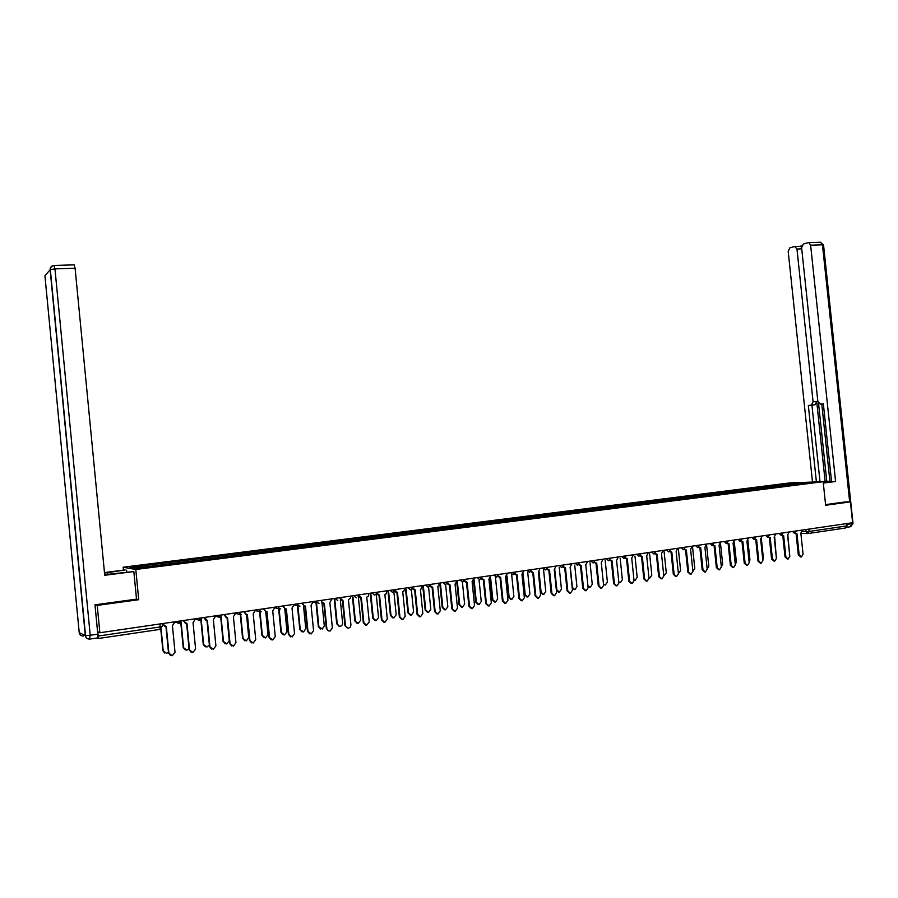 <?xml version="1.0" encoding="UTF-8"?>
<svg xmlns="http://www.w3.org/2000/svg" width="898" height="898" viewBox="0 0 898 898"><rect width="100%" height="100%" fill="white"/><g stroke="black" fill="none" stroke-linecap="round" stroke-linejoin="round"><path stroke-width="1.35" d="M123.43 570.151L123.138 567.233L135.8 569.478L823.163 481.687L825.644 505.271L850.417 501.87L852.617 522.715L99.858 632.742L97.22 605.398L138.73 599.696L135.8 569.478M823.163 481.687L789.892 482.888L123.138 567.233M96.883 638.029L97.994 638.557L98.196 636.053L160.383 626.894L162.504 626.31L162.246 623.627M99.858 632.742L97.781 631.822L98.196 636.053M95.401 604.769L97.22 605.398M850.417 501.87L844.939 501.948M846.533 523.601L846.78 525.914L845.613 527.979L808.245 533.502M785.806 485.56L785.009 484.482L810.187 482.305L795.998 484.258M785.009 484.482L151.571 564.685L129.896 567.615L134.184 568.367L796.077 484.101M136.507 599.078L138.73 599.696M783.617 485.829L783.483 484.538M152.2 564.786L152.57 566.021M799.029 482.709L798.962 483.73M795.381 533.086L796.953 533.715L799.175 554.863L801.375 556.996L803.07 554.257L800.848 533.143L802.374 530.056M800.769 556.973L798.311 554.829L796.088 533.715M796.38 533.726L794.764 533.333M789.668 554.953L787.827 535.051M782.046 535.017L783.651 535.668L785.885 556.94L788.096 559.084L789.813 556.322L787.591 535.096L789.129 531.998M787.479 559.05L785.02 556.906L782.787 535.679M783.056 535.679L781.44 535.287M768.565 536.982L770.192 537.655L772.437 559.039L774.682 561.183L776.422 558.41L774.177 537.071L775.737 533.951M774.042 561.149L771.584 558.994L769.35 537.655M769.586 537.666L767.97 537.262M823.264 482.72L829.92 481.474L823.163 481.721M823.309 483.09L835.6 481.508L831.559 481.654L823.331 403.741L820.155 404.1L823.331 403.797M821.76 403.954L829.932 481.384L831.526 481.328M818.527 403.213L826.777 481.35L829.92 481.227M826.777 481.35L819.38 481.822M820.155 404.1L817.82 401.238L801.611 247.713L803.261 244.065L808.301 242.628L820.693 242.236L822.456 244.806L810.625 245.176L808.874 242.595M835.6 481.508L810.625 245.176M801.734 248.858L796.964 249.015L794.696 246.49L789.802 247.882L788.197 251.474L812.51 482.069M801.791 245.805L800.017 246.31L801.588 247.029M811.433 405.11L813.083 401.799L816.697 401.462L815.025 404.762L808.335 405.469L816.394 481.923M796.964 249.015L813.083 401.799M845.186 501.948L825.576 504.609M846.634 527.148L847.465 523.467M816.697 401.462L825.15 481.553M815.025 404.762L811.927 405.121L820.009 481.743M811.927 405.121L808.335 405.469M104.673 574.675L133.836 571.543L104.729 575.281L75.095 268.244L54.958 268.872L90.215 635.279L97.803 634.168L94.986 604.837L136.507 599.134L133.836 571.543M107.693 574.372L107.524 572.643L104.516 573.047M107.524 572.643L125.148 569.938L104.471 572.576M126.775 571.97L126.607 570.208M74.107 264.854L75.095 268.244M97.803 634.168L97.512 637.939L90.069 639.039M776.321 557.478L774.671 536.948M762.806 559.881L763.367 557.838L761.381 538.8M754.926 538.957L756.599 539.653L758.855 561.16L761.111 563.315L762.873 560.532L760.628 539.058L762.2 535.938M760.449 563.282L758.002 561.115L755.757 539.653M755.981 539.664L754.365 539.249M741.153 540.966L742.859 541.685L745.115 563.293L747.405 565.471L749.179 562.664L746.923 541.079L748.528 537.936M746.721 565.426L744.274 563.259L742.017 541.685M742.219 541.685L740.603 541.258M727.223 542.987L728.963 543.728L731.23 565.459L733.543 567.637L735.339 564.82L733.071 543.122L734.687 539.956M732.835 567.603L730.4 565.414L728.132 543.728M728.3 543.728L726.684 543.29M749.134 562.215L749.942 559.925L747.933 540.63M735.305 564.516L736.382 562.025L734.328 542.392M721.33 566.795L722.665 564.146L720.566 544.065M713.147 545.019L714.92 545.793L717.188 567.648L719.523 569.837L721.352 567.008L719.074 545.187L720.712 541.999M718.804 569.803L716.368 567.603L714.101 545.793M714.236 545.804L712.619 545.344M707.186 569.051L708.803 566.29L706.636 545.456M698.902 547.084L700.709 547.892L702.999 569.871L705.357 572.071L707.197 569.209L704.919 547.275L706.58 544.065M704.604 572.015L702.18 569.815L699.901 547.881M700.013 547.892L698.397 547.421M692.874 571.285L694.783 568.468L692.605 547.432M684.5 549.172L686.353 550.003L688.643 572.105L691.022 574.316L692.897 571.442L690.607 549.374L692.279 546.152M690.248 574.26L687.834 572.048L685.556 550.003M685.634 550.003L684.007 549.509M678.405 573.508L680.617 570.657L678.428 549.542M669.942 551.271L671.827 552.147L674.129 574.372L676.531 576.595L678.428 573.699L676.127 551.507L677.833 548.263M675.734 576.538L673.332 574.316L671.042 552.135M671.098 552.135L669.459 551.63M663.768 575.708L666.294 572.879L664.105 551.686M655.214 553.404L657.145 554.313L659.458 576.662L661.882 578.884L663.802 575.977L661.489 553.673L663.218 550.395M661.074 578.828L658.672 576.606L656.359 554.302L654.743 553.774M648.962 577.885L649.916 577.986L651.813 575.124L649.624 553.853M640.319 555.548L642.295 556.491L644.618 578.974L647.065 581.219L649.007 578.29L646.695 555.851L648.435 552.562M646.257 581.163L643.832 578.918L641.52 556.491L639.859 555.929M633.988 580.018L635.245 580.276L637.176 577.392L634.976 556.053M625.255 557.725L627.275 558.713L629.599 581.309L632.08 583.565L634.044 580.624L631.721 558.051L633.483 554.751M631.26 583.509L628.836 581.253L626.512 558.702M626.467 558.691L624.806 558.118M618.823 582.106L620.417 582.589L622.37 579.681L620.159 558.275M619.609 582.533L618.868 582.476M610.023 559.914L612.088 560.947L614.423 583.678L616.926 585.945L618.913 582.982L616.578 560.285L618.363 556.951M616.084 585.889L613.66 583.621L611.336 560.947M611.246 560.924L609.585 560.318M603.478 584.082L605.42 584.924L607.396 582.005L605.185 560.52M604.601 584.867L603.535 584.677M594.611 562.126L596.721 563.214L599.067 586.08L601.593 588.358L603.613 585.373L601.267 562.541L603.074 559.196M600.74 588.291L598.315 586.012L595.98 563.214M595.857 563.192L594.184 562.552M587.921 585.777L590.255 587.292L592.253 584.351L590.042 562.799M589.425 587.236L588.033 586.843M579.019 564.371L581.174 565.504L583.532 588.504L586.08 590.783L588.123 587.786L585.777 564.82L587.606 561.452M585.227 590.727L582.791 588.426L580.445 565.516M580.288 565.471L578.604 564.808M570.309 567.098L572.385 587.427L574.911 589.683L576.931 586.731L574.72 565.111M574.069 589.627L572.329 588.897M563.248 566.627L565.448 567.817L567.805 590.951L570.387 593.252L572.464 590.222L570.107 567.132L571.959 563.742M569.523 593.196L567.087 590.884L564.73 567.828M564.55 567.794L562.833 567.087M554.751 569.354L556.839 589.84L559.387 592.108L561.441 589.122L559.23 567.446M558.534 592.051L556.412 590.749M547.286 568.905L549.531 570.163L551.911 593.432L554.515 595.744L556.614 592.702L554.246 569.467L556.131 566.054M553.628 595.677L551.192 593.354L548.835 570.185M548.622 570.14L546.882 569.388M539.013 571.588L541.112 592.276L543.694 594.555L545.771 591.558L543.559 569.815M542.83 594.487L540.428 592.197L538.351 571.813L540.113 568.389M531.133 571.218L533.434 572.531L535.825 595.946L538.452 598.259L540.585 595.194L538.362 571.813M537.554 598.203L535.118 595.857L532.75 572.554M532.514 572.509L530.752 571.712M523.085 573.777L525.207 594.734L527.811 597.024L529.921 594.005L527.698 572.206M526.935 596.968L524.533 594.667L522.445 574.125M514.79 573.541L517.147 574.933L519.538 598.483L522.198 600.818L524.365 597.731L521.974 574.226L523.904 570.769M521.289 600.751L518.853 598.394L516.473 574.956M516.215 574.911L514.419 574.058M506.955 575.921L509.121 597.237L511.748 599.527L513.88 596.496L511.669 574.641M510.85 599.471L508.459 597.148L506.349 576.404M498.255 575.887L500.669 577.358L503.071 601.054L505.754 603.4L507.942 600.291L505.552 576.639L507.505 573.16M504.822 603.333L502.397 600.964L500.006 577.392M499.715 577.335L497.885 576.437M490.634 577.986L492.845 599.752L495.494 602.064L497.66 599.011L495.438 577.111M494.585 601.997L492.183 599.673L490.061 578.649M481.519 578.245L483.988 579.816L486.402 603.647L489.107 606.004L491.329 602.884L488.927 579.087L490.903 575.584M488.164 605.937L485.739 603.557L483.337 579.85M483.023 579.794L481.16 578.828M474.099 579.85L476.367 602.311L479.049 604.635L481.249 601.548L479.027 579.648M478.118 604.567L475.727 602.221L473.56 580.826M464.58 580.636L467.106 582.308L469.519 606.285L472.269 608.653L474.526 605.499L472.101 581.567L474.11 578.043M471.304 608.586L468.879 606.195L466.466 582.342M466.118 582.274L464.232 581.253M457.351 581.612L459.697 604.893L462.403 607.228L464.636 604.13L462.425 582.185M461.46 607.16L459.069 604.803L456.858 582.892M447.44 583.027L450.01 584.822L452.446 608.945L455.219 611.325L457.509 608.159L455.073 584.082L457.116 580.523M454.231 611.257L451.817 608.855L449.393 584.856M449.022 584.8L447.092 583.7M440.48 584.138L442.837 607.497L445.565 609.854L447.833 606.734L445.61 584.677M444.6 609.776L442.22 607.407L439.93 584.699M430.086 585.417L432.724 587.371L435.16 611.639L437.955 614.041L440.278 610.842L437.842 586.619L439.908 583.038M436.956 613.963L434.542 611.538L432.118 587.415M431.702 587.337L429.749 586.181M423.407 586.697L425.764 610.146L428.514 612.503L430.816 609.36L428.582 587.124M427.538 612.425L425.158 610.056L422.812 586.63M412.53 587.775L415.213 589.952L417.66 614.367L420.477 616.78L422.846 613.559L420.399 589.189L421.184 588.965L422.487 585.586M419.456 616.69L417.054 614.266L414.618 589.997M414.169 589.919L412.193 588.673M406.132 589.29L408.489 612.829L411.262 615.197L413.596 612.032L411.34 589.526M410.263 615.119L407.894 612.728L405.548 589.223M394.738 590.02L397.488 592.557L399.947 617.128L402.775 619.564L405.189 616.32L402.742 591.782L403.696 591.49L404.852 588.168M401.743 619.463L399.352 617.027L396.916 592.601M396.422 592.523L394.413 591.187M388.632 591.928L391 615.534L393.784 617.925L396.175 614.726L393.885 591.861M392.774 617.835L390.428 615.433L388.071 591.849M376.632 593.073L379.54 595.206L382.009 619.934L384.827 622.37L387.319 619.104L384.86 594.42L386.073 593.948L387.004 590.772M383.816 622.269L381.437 619.822L378.978 595.251M378.451 595.172L376.408 593.735M370.93 594.599L373.299 618.273L376.082 620.686L378.541 617.465L376.206 594.083M375.072 620.585L372.737 618.172L370.38 594.521M358.515 594.936L361.366 597.877L363.847 622.763L366.609 625.233L369.235 621.921L366.754 597.091L368.393 596.238L368.932 593.41M365.654 625.109L363.297 622.651L360.828 597.933M360.255 597.844L358.19 596.294M353.015 597.305L355.372 621.057L358.1 623.481L360.682 620.226L358.336 596.62M357.157 623.358L354.833 620.945L352.476 597.226M340.084 597.63L342.969 600.594L345.461 625.637L347.537 628.061C349.659 628.14 350.792 627.051 350.905 624.784L348.424 599.785L350.624 597.933L350.635 596.092M347.257 627.983L344.922 625.513L342.441 600.639M341.824 600.549L340.174 598.461M334.786 599.235L337.233 623.863L339.276 626.254C341.375 626.333 342.486 625.255 342.609 623.032L340.308 599.853M339.006 626.175L336.705 623.751L334.281 599.28M321.417 600.358L322.056 602.547L324.335 603.333L326.838 628.533C327.276 630.475 328.444 631.26 330.329 630.89L332.35 627.68L329.858 602.524L332.103 598.798M328.623 630.89L326.311 628.42L323.83 603.389M323.168 603.288L321.54 602.457L321.506 601.2M316.478 602.603L318.869 626.703L322.303 629.027L324.301 625.861L321.989 602.457M320.631 629.027L318.352 626.591L315.973 602.513M302.514 603.119L303.838 605.881L305.466 606.116L307.98 631.474L311.247 633.921L313.57 630.609L311.056 605.297L313.335 601.537M309.754 633.831L307.475 631.35L304.983 606.172M304.254 606.06L302.604 603.961M297.911 605.757L300.269 629.588L303.49 632.001L305.78 628.735L303.513 605.824M302.02 631.911L299.775 629.464L297.418 605.656M283.364 605.925L285.115 608.878L286.361 608.934L288.875 634.459L292.108 636.929L294.533 633.573L292.018 608.092L294.32 604.32M290.638 636.817L288.381 634.325L285.878 608.979M285.093 608.866L283.454 606.767M279.087 608.721L281.433 632.506L284.621 634.942L287.012 631.642L284.756 608.799M283.173 634.83L280.962 632.383L278.616 608.631M263.978 608.754L265.988 611.796L266.998 611.785L269.523 637.479L272.768 639.971L275.259 636.581L272.734 610.943L275.069 607.138M271.275 639.836L269.052 637.344L266.538 611.83M265.875 611.763L264.057 609.607M260.027 611.684L262.362 635.458L265.561 637.917L268.008 634.583L265.763 611.74M264.079 637.782L261.902 635.335L259.567 611.583M244.323 611.628L246.523 614.703L247.388 614.67L249.925 640.532L253.191 643.035L255.728 639.623L253.191 613.817L255.571 609.989M251.642 642.889L249.476 640.397L246.95 614.726M246.041 614.591L243.897 611.695M240.709 614.692L243.044 638.456L246.265 640.925L248.768 637.569L246.523 614.703M244.739 640.768L242.606 638.321L240.271 614.569L235.871 613.502M224.421 614.535L226.756 617.644L227.52 617.6L230.068 643.63L233.357 646.156L235.95 642.71L233.401 616.735L235.804 612.874M231.751 645.976L229.63 643.484L227.104 617.656M226.116 617.51L224.006 614.602M220.975 615.893L221.133 617.555M221.144 617.667L223.479 641.486L226.723 643.967L229.271 640.588L227.026 617.656M225.14 643.799L223.052 641.352L220.74 617.644M204.25 617.487L207.382 620.563L209.952 646.773L213.275 649.31L215.913 645.842L213.354 619.687L215.789 615.804M211.602 649.108L209.537 646.627L206.989 620.619M205.923 620.462L203.857 617.543M201.141 618.801L203.655 644.562L206.933 647.054L209.369 644.955M205.283 646.852L203.251 644.416L200.939 620.641M200.928 620.54L200.759 618.857M183.809 620.473L183.899 621.349L186.986 623.571L189.557 649.95L192.924 652.498L195.596 649.007L193.036 622.684L195.506 618.767M191.162 652.262L189.164 649.793L186.616 623.616M185.459 623.448L183.439 620.529M181.059 621.742L183.585 647.671L186.885 650.186L189.063 648.704M185.168 649.95L183.203 647.525L180.689 621.786M163.11 623.504L163.189 624.379L166.321 626.613L168.903 653.172L172.304 655.742L175.02 652.217L172.438 625.715L174.953 621.764M170.452 655.473L168.532 653.014L165.962 626.658M164.704 626.467L162.751 623.549M160.91 626.815L163.234 650.826L166.579 653.351L168.454 652.296M164.772 653.082L162.875 650.668L160.562 626.871M177.692 621.371L183.035 620.585M198.312 618.352L203.554 617.611M218.708 615.377L220.897 617.656L218.629 615.399L223.793 614.647M238.632 612.458L243.773 611.729M258.422 609.562L263.496 608.844M277.942 606.711L282.971 605.993M297.227 603.894L302.188 603.187M316.264 601.11L321.158 600.414M335.055 598.371L339.893 597.675M353.61 595.655L358.392 594.981M371.929 592.972L376.677 592.31M390.024 590.334L394.727 589.672M407.894 587.719L412.552 587.034M425.551 585.137L430.164 584.497M442.983 582.589L447.563 581.926M460.203 580.074L464.749 579.457M477.22 577.582L481.732 576.931M494.035 575.124L498.502 574.473M510.648 572.7L515.082 572.048M527.07 570.297L531.459 569.658M543.29 567.929L547.645 567.289M559.319 565.583L563.652 564.954M575.169 563.271L579.457 562.642M590.828 560.981L595.093 560.363M606.307 558.713L610.539 558.096M621.618 556.479L625.816 555.862M636.749 554.268L640.925 553.662M651.701 552.079L655.854 551.473M666.496 549.924L670.615 549.318M681.122 547.78L685.208 547.185M695.58 545.67L699.654 545.075M709.891 543.582L713.921 542.987M724.035 541.516L728.042 540.922M738.021 539.462L742.006 538.879M751.862 537.442L755.824 536.869M765.545 535.444L769.496 534.871M779.094 533.468L783.011 532.896M792.485 531.504L796.38 530.931M160.091 623.942L160.08 629.375L98.084 638.545M802.397 531.627L809.098 531.459L846.78 525.914M805.832 529.551L806.056 531.683L807.964 533.547L809.098 531.459L808.851 529.113M807.527 533.535L800.881 533.423M177.725 621.36L180.644 623.639M238.677 612.458L241.483 614.692M258.467 609.562L261.239 611.796M277.998 606.711L279.727 608.855L280.737 608.923M294.398 605.072L298.641 605.903L297.305 603.905L298.641 605.903L299.988 606.094M313.38 602.053L317.095 602.715L316.332 601.121L317.095 602.715L318.992 603.299M333.528 598.584L335.111 598.36L337.749 600.538M353.666 595.643L356.27 597.821M371.985 592.972L374.567 595.127L375.903 594.431L376.689 592.456M390.08 590.323L392.639 592.467L394.738 589.818M407.961 587.707L410.476 589.851L412.564 587.213M425.607 585.126L428.099 587.258L430.176 584.643M443.051 582.577L445.509 584.699L447.574 582.095M460.27 580.063L462.717 582.173L464.76 579.592M477.287 577.571L479.7 579.67L481.743 577.111M494.102 575.124L496.493 577.201L498.513 574.653M510.715 572.688L513.072 574.765L515.093 572.228M527.137 570.286L529.472 572.352L531.47 569.837M543.357 567.918L545.67 569.972L547.668 567.469M559.398 565.572L561.677 567.615L563.663 565.134M575.236 563.259L577.493 565.291L579.479 562.822M590.906 560.969L593.14 562.99L595.105 560.543M606.386 558.702L608.597 560.722L610.561 558.287M621.697 556.468L623.874 558.466L625.839 556.053M636.828 554.257L638.983 556.244L640.936 553.841M651.78 552.068L653.924 554.055L655.866 551.664M666.574 549.913L668.696 551.877L670.626 549.497M681.2 547.769L683.299 549.733L685.23 547.365M695.669 545.658L697.746 547.612L699.665 545.254M709.97 543.571L712.024 545.513L713.944 543.167M724.114 541.494L726.145 543.436L728.065 541.112M738.111 539.451L740.12 541.382L742.029 539.069M751.952 537.431L753.938 539.35L755.847 537.049M765.635 535.433L767.61 537.341L769.507 535.051M779.183 533.446L781.137 535.343L783.022 533.075M792.575 531.493L794.505 533.378L796.403 531.122M220.897 617.656L221.469 617.644M198.312 618.374L201.197 620.619M799.175 554.863L798.311 554.829M785.885 556.94L785.02 556.906M772.437 559.039L771.584 558.994M847.555 524.32L851.978 523.669L850.215 526.767L846.567 527.306M849.665 501.881L822.456 244.806L823.556 245.042L853.01 523.343L851.978 523.669L851.888 522.827M820.188 242.258L823.545 244.873M44.934 275.821L79.226 632.63L85.321 635.582L50.131 269.681L44.934 275.821M53.79 265.494C51.354 265.898 50.131 267.301 50.131 269.681L54.958 268.872L54.003 265.471M83.312 636.065C81 635.975 79.641 634.83 79.226 632.63L79.215 632.518M90.215 635.279L85.321 635.582C85.748 637.838 87.14 639.017 89.508 639.095L90.215 635.279M758.855 561.16L758.002 561.115M745.115 563.293L744.274 563.259M731.23 565.459L730.4 565.414M717.188 567.648L716.368 567.603M702.999 569.871L702.18 569.815M688.643 572.105L687.834 572.048M674.129 574.372L673.332 574.316M659.458 576.662L658.672 576.606M644.618 578.974L643.832 578.918M629.599 581.309L628.836 581.253M614.423 583.678L613.66 583.621M599.067 586.08L598.315 586.012M583.532 588.504L582.791 588.426M567.805 590.951L567.087 590.884M551.911 593.432L551.192 593.354M540.428 592.197L541.112 592.276M535.825 595.946L535.118 595.857M524.533 594.667L525.207 594.734M519.538 598.483L518.853 598.394M508.459 597.148L509.121 597.237M503.071 601.054L502.397 600.964M492.183 599.673L492.845 599.752M486.402 603.647L485.739 603.557M475.727 602.221L476.367 602.311M469.519 606.285L468.879 606.195M459.069 604.803L459.697 604.893M452.446 608.945L451.817 608.855M442.22 607.407L442.837 607.497M435.16 611.639L434.542 611.538M425.158 610.056L425.764 610.146M417.66 614.367L417.054 614.266M407.894 612.728L408.489 612.829M399.947 617.128L399.352 617.027M390.428 615.433L391 615.534M382.009 619.934L381.437 619.822M372.737 618.172L373.299 618.273M278.032 606.7L279.727 608.855L275.147 607.901M258.512 609.551L260.431 611.774M238.745 612.447L240.821 614.703M198.402 618.34L200.692 620.641M177.826 621.349L180.195 623.672M358.145 596.384L358.403 595.127M255.638 610.696L260.263 611.74M215.846 616.32L220.032 617.431M195.551 619.171L199.569 620.327M174.975 622.033L178.825 623.246M850.776 526.655L853.021 523.455M795.246 246.456L800.5 246.288M89.508 639.095C87.252 639.05 85.927 637.894 85.535 635.627L50.322 269.546C50.535 267.166 51.815 265.797 54.161 265.46L74.276 264.854"/></g></svg>
